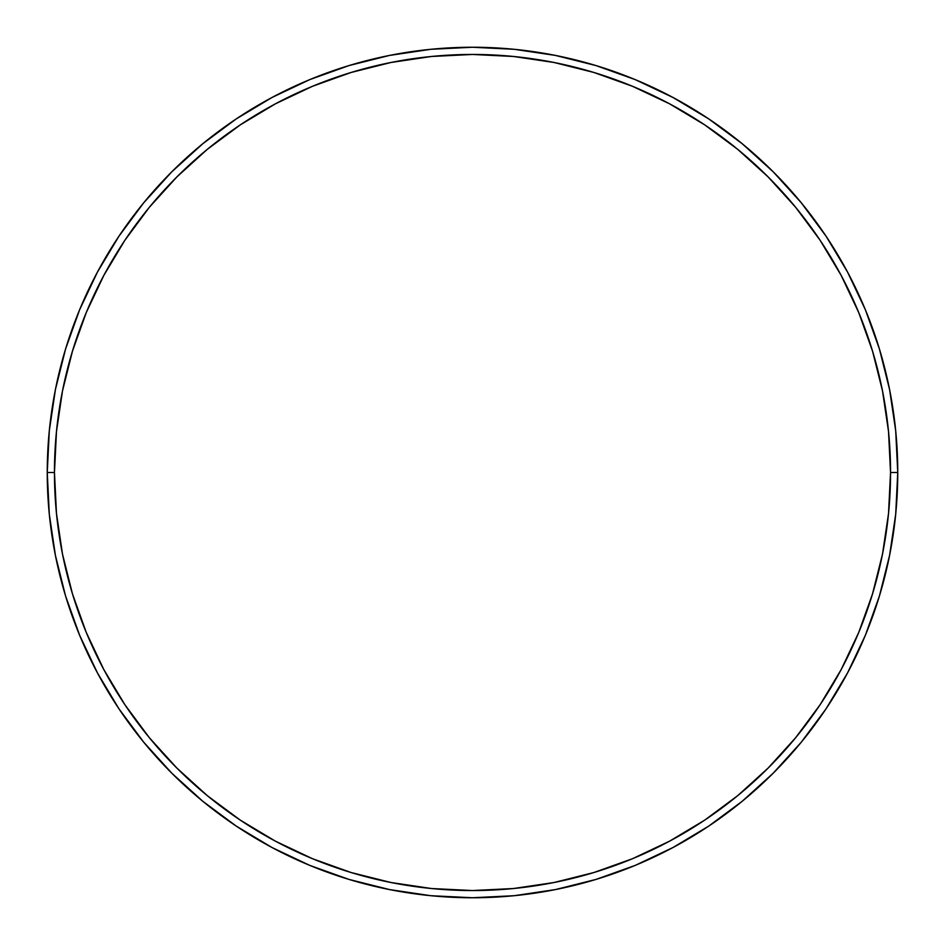 <?xml version="1.0" encoding="UTF-8"?>
<svg xmlns="http://www.w3.org/2000/svg" width="945" height="945" viewBox="0 0 945 945"><rect width="100%" height="100%" fill="white"/><g stroke="black" fill="none" stroke-linecap="round" stroke-linejoin="round"><path stroke-width="1.42" d="M47.25 472.5L54.456 472.5A418.044 418.044 0 0 1 472.5 54.456A418.044 418.044 0 0 1 890.544 472.5L897.75 472.5A425.25 425.25 0 0 0 472.5 47.25A425.25 425.25 0 0 0 47.25 472.5A425.25 425.25 0 0 1 472.5 47.25A425.25 425.25 0 0 1 897.75 472.5A425.25 425.25 0 0 1 472.5 897.75A425.25 425.25 0 0 1 47.25 472.5L49.294 430.814L55.424 389.541L65.559 349.059L79.616 309.759L97.465 272.042L118.916 236.238L143.782 202.726L171.801 171.801L202.726 143.782L236.238 118.916L272.042 97.465L309.759 79.616L349.059 65.559L389.541 55.424L430.814 49.294L472.5 47.25L514.186 49.294L555.459 55.424L595.941 65.559L635.241 79.616L672.958 97.465L708.762 118.916L742.274 143.782L773.199 171.801L801.218 202.726L826.084 236.238L847.535 272.042L865.384 309.759L879.441 349.059L889.576 389.541L895.706 430.814L897.75 472.5L895.706 514.186L889.576 555.459L879.441 595.941L865.384 635.241L847.535 672.958L826.084 708.762L801.218 742.274L773.199 773.199L742.274 801.218L708.762 826.084L672.958 847.535L635.241 865.384L595.941 879.441L555.459 889.576L514.186 895.706L472.5 897.75L430.814 895.706L389.541 889.576L349.059 879.441L309.759 865.384L272.042 847.535L236.238 826.084L202.726 801.218L171.801 773.199L143.782 742.274L118.916 708.762L97.465 672.958L79.616 635.241L65.559 595.941L55.424 555.459L49.294 514.186L47.25 472.5A425.25 425.25 0 0 0 472.5 897.75A425.25 425.25 0 0 0 897.75 472.5L890.544 472.5L888.524 431.522L882.512 390.946L872.542 351.15L858.721 312.523L841.18 275.432L820.095 240.243L795.655 207.298L768.096 176.904L737.702 149.345L704.757 124.905L669.568 103.82L632.477 86.278L593.85 72.458L554.053 62.488L513.478 56.476L472.5 54.456L431.522 56.476L390.946 62.488L351.15 72.458L312.523 86.278L275.432 103.82L240.243 124.905L207.298 149.345L176.904 176.904L149.345 207.298L124.905 240.243L103.82 275.432L86.278 312.523L72.458 351.15L62.488 390.946L56.476 431.522L54.456 472.5L56.476 513.478L62.488 554.053L72.458 593.85L86.278 632.477L103.82 669.568L124.905 704.757L149.345 737.702L176.904 768.096L207.298 795.655L240.243 820.095L275.432 841.18L312.523 858.721L351.15 872.542L390.946 882.512L431.522 888.524L472.5 890.544L513.478 888.524L554.053 882.512L593.85 872.542L632.477 858.721L669.568 841.18L704.757 820.095L737.702 795.655L768.096 768.096L795.655 737.702L820.095 704.757L841.18 669.568L858.721 632.477L872.542 593.85L882.512 554.053L888.524 513.478L890.544 472.5A418.044 418.044 0 0 1 472.5 890.544A418.044 418.044 0 0 1 54.456 472.5L47.25 472.5"/></g></svg>
